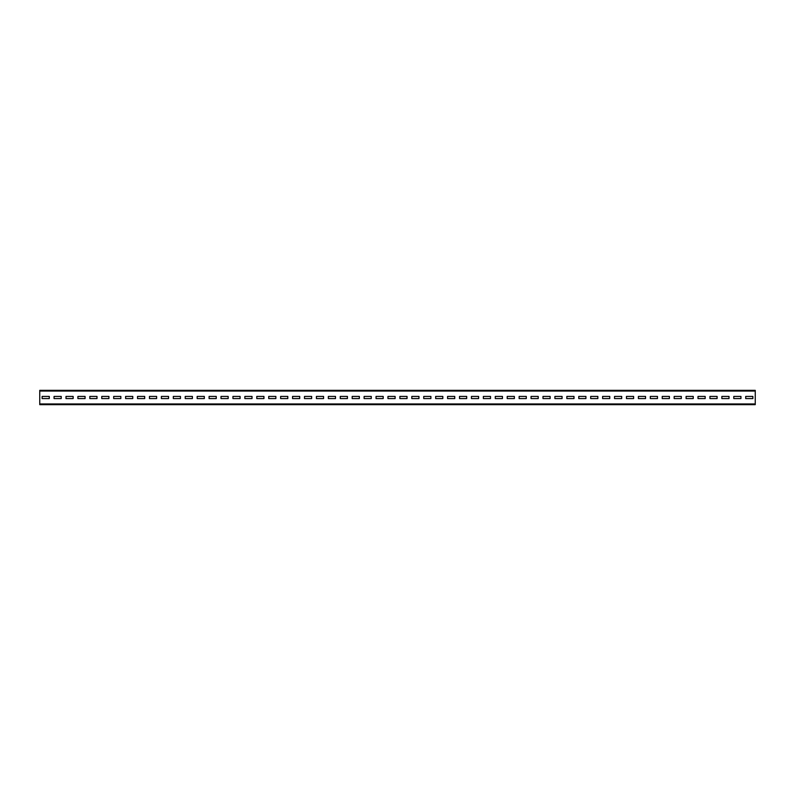 <?xml version="1.0" encoding="UTF-8"?>
<svg xmlns="http://www.w3.org/2000/svg" width="795" height="795" viewBox="0 0 795 795"><rect width="100%" height="100%" fill="white"/><g stroke="black" fill="none" stroke-linecap="round" stroke-linejoin="round"><path stroke-width="1.19" d="M39.75 391.06L39.75 390.345L755.25 390.345L755.25 404.655L39.75 404.655L39.75 391.06L755.25 391.06M752.865 398.573L752.865 396.427L745.71 396.427L745.71 398.573L752.865 398.573L752.865 396.427L745.71 396.427L745.71 398.573L752.865 398.573M740.94 398.573L740.94 396.427L733.785 396.427L733.785 398.573L740.94 398.573L740.94 396.427L733.785 396.427L733.785 398.573L740.94 398.573M729.015 398.573L729.015 396.427L721.86 396.427L721.86 398.573L729.015 398.573L729.015 396.427L721.86 396.427L721.86 398.573L729.015 398.573M717.09 398.573L717.09 396.427L709.935 396.427L709.935 398.573L717.09 398.573L717.09 396.427L709.935 396.427L709.935 398.573L717.09 398.573M705.165 398.573L705.165 396.427L698.01 396.427L698.01 398.573L705.165 398.573L705.165 396.427L698.01 396.427L698.01 398.573L705.165 398.573M693.24 398.573L693.24 396.427L686.085 396.427L686.085 398.573L693.24 398.573L693.24 396.427L686.085 396.427L686.085 398.573L693.24 398.573M681.315 398.573L681.315 396.427L674.16 396.427L674.16 398.573L681.315 398.573L681.315 396.427L674.16 396.427L674.16 398.573L681.315 398.573M669.39 398.573L669.39 396.427L662.235 396.427L662.235 398.573L669.39 398.573L669.39 396.427L662.235 396.427L662.235 398.573L669.39 398.573M657.465 398.573L657.465 396.427L650.31 396.427L650.31 398.573L657.465 398.573L657.465 396.427L650.31 396.427L650.31 398.573L657.465 398.573M645.54 398.573L645.54 396.427L638.385 396.427L638.385 398.573L645.54 398.573L645.54 396.427L638.385 396.427L638.385 398.573L645.54 398.573M633.615 398.573L633.615 396.427L626.46 396.427L626.46 398.573L633.615 398.573L633.615 396.427L626.46 396.427L626.46 398.573L633.615 398.573M621.69 398.573L621.69 396.427L614.535 396.427L614.535 398.573L621.69 398.573L621.69 396.427L614.535 396.427L614.535 398.573L621.69 398.573M609.765 398.573L609.765 396.427L602.61 396.427L602.61 398.573L609.765 398.573L609.765 396.427L602.61 396.427L602.61 398.573L609.765 398.573M597.84 398.573L597.84 396.427L590.685 396.427L590.685 398.573L597.84 398.573L597.84 396.427L590.685 396.427L590.685 398.573L597.84 398.573M585.915 398.573L585.915 396.427L578.76 396.427L578.76 398.573L585.915 398.573L585.915 396.427L578.76 396.427L578.76 398.573L585.915 398.573M573.99 398.573L573.99 396.427L566.835 396.427L566.835 398.573L573.99 398.573L573.99 396.427L566.835 396.427L566.835 398.573L573.99 398.573M562.065 398.573L562.065 396.427L554.91 396.427L554.91 398.573L562.065 398.573L562.065 396.427L554.91 396.427L554.91 398.573L562.065 398.573M550.14 398.573L550.14 396.427L542.985 396.427L542.985 398.573L550.14 398.573L550.14 396.427L542.985 396.427L542.985 398.573L550.14 398.573M538.215 398.573L538.215 396.427L531.06 396.427L531.06 398.573L538.215 398.573L538.215 396.427L531.06 396.427L531.06 398.573L538.215 398.573M526.29 398.573L526.29 396.427L519.135 396.427L519.135 398.573L526.29 398.573L526.29 396.427L519.135 396.427L519.135 398.573L526.29 398.573M514.365 398.573L514.365 396.427L507.21 396.427L507.21 398.573L514.365 398.573L514.365 396.427L507.21 396.427L507.21 398.573L514.365 398.573M502.44 398.573L502.44 396.427L495.285 396.427L495.285 398.573L502.44 398.573L502.44 396.427L495.285 396.427L495.285 398.573L502.44 398.573M490.515 398.573L490.515 396.427L483.36 396.427L483.36 398.573L490.515 398.573L490.515 396.427L483.36 396.427L483.36 398.573L490.515 398.573M478.59 398.573L478.59 396.427L471.435 396.427L471.435 398.573L478.59 398.573L478.59 396.427L471.435 396.427L471.435 398.573L478.59 398.573M466.665 398.573L466.665 396.427L459.51 396.427L459.51 398.573L466.665 398.573L466.665 396.427L459.51 396.427L459.51 398.573L466.665 398.573M454.74 398.573L454.74 396.427L447.585 396.427L447.585 398.573L454.74 398.573L454.74 396.427L447.585 396.427L447.585 398.573L454.74 398.573M442.815 398.573L442.815 396.427L435.66 396.427L435.66 398.573L442.815 398.573L442.815 396.427L435.66 396.427L435.66 398.573L442.815 398.573M430.89 398.573L430.89 396.427L423.735 396.427L423.735 398.573L430.89 398.573L430.89 396.427L423.735 396.427L423.735 398.573L430.89 398.573M418.965 398.573L418.965 396.427L411.81 396.427L411.81 398.573L418.965 398.573L418.965 396.427L411.81 396.427L411.81 398.573L418.965 398.573M407.04 398.573L407.04 396.427L399.885 396.427L399.885 398.573L407.04 398.573L407.04 396.427L399.885 396.427L399.885 398.573L407.04 398.573M395.115 398.573L395.115 396.427L387.96 396.427L387.96 398.573L395.115 398.573L395.115 396.427L387.96 396.427L387.96 398.573L395.115 398.573M383.19 398.573L383.19 396.427L376.035 396.427L376.035 398.573L383.19 398.573L383.19 396.427L376.035 396.427L376.035 398.573L383.19 398.573M371.265 398.573L371.265 396.427L364.11 396.427L364.11 398.573L371.265 398.573L371.265 396.427L364.11 396.427L364.11 398.573L371.265 398.573M359.34 398.573L359.34 396.427L352.185 396.427L352.185 398.573L359.34 398.573L359.34 396.427L352.185 396.427L352.185 398.573L359.34 398.573M347.415 398.573L347.415 396.427L340.26 396.427L340.26 398.573L347.415 398.573L347.415 396.427L340.26 396.427L340.26 398.573L347.415 398.573M335.49 398.573L335.49 396.427L328.335 396.427L328.335 398.573L335.49 398.573L335.49 396.427L328.335 396.427L328.335 398.573L335.49 398.573M323.565 398.573L323.565 396.427L316.41 396.427L316.41 398.573L323.565 398.573L323.565 396.427L316.41 396.427L316.41 398.573L323.565 398.573M311.64 398.573L311.64 396.427L304.485 396.427L304.485 398.573L311.64 398.573L311.64 396.427L304.485 396.427L304.485 398.573L311.64 398.573M299.715 398.573L299.715 396.427L292.56 396.427L292.56 398.573L299.715 398.573L299.715 396.427L292.56 396.427L292.56 398.573L299.715 398.573M287.79 398.573L287.79 396.427L280.635 396.427L280.635 398.573L287.79 398.573L287.79 396.427L280.635 396.427L280.635 398.573L287.79 398.573M275.865 398.573L275.865 396.427L268.71 396.427L268.71 398.573L275.865 398.573L275.865 396.427L268.71 396.427L268.71 398.573L275.865 398.573M263.94 398.573L263.94 396.427L256.785 396.427L256.785 398.573L263.94 398.573L263.94 396.427L256.785 396.427L256.785 398.573L263.94 398.573M252.015 398.573L252.015 396.427L244.86 396.427L244.86 398.573L252.015 398.573L252.015 396.427L244.86 396.427L244.86 398.573L252.015 398.573M240.09 398.573L240.09 396.427L232.935 396.427L232.935 398.573L240.09 398.573L240.09 396.427L232.935 396.427L232.935 398.573L240.09 398.573M228.165 398.573L228.165 396.427L221.01 396.427L221.01 398.573L228.165 398.573L228.165 396.427L221.01 396.427L221.01 398.573L228.165 398.573M216.24 398.573L216.24 396.427L209.085 396.427L209.085 398.573L216.24 398.573L216.24 396.427L209.085 396.427L209.085 398.573L216.24 398.573M204.315 398.573L204.315 396.427L197.16 396.427L197.16 398.573L204.315 398.573L204.315 396.427L197.16 396.427L197.16 398.573L204.315 398.573M192.39 398.573L192.39 396.427L185.235 396.427L185.235 398.573L192.39 398.573L192.39 396.427L185.235 396.427L185.235 398.573L192.39 398.573M180.465 398.573L180.465 396.427L173.31 396.427L173.31 398.573L180.465 398.573L180.465 396.427L173.31 396.427L173.31 398.573L180.465 398.573M168.54 398.573L168.54 396.427L161.385 396.427L161.385 398.573L168.54 398.573L168.54 396.427L161.385 396.427L161.385 398.573L168.54 398.573M156.615 398.573L156.615 396.427L149.46 396.427L149.46 398.573L156.615 398.573L156.615 396.427L149.46 396.427L149.46 398.573L156.615 398.573M144.69 398.573L144.69 396.427L137.535 396.427L137.535 398.573L144.69 398.573L144.69 396.427L137.535 396.427L137.535 398.573L144.69 398.573M132.765 398.573L132.765 396.427L125.61 396.427L125.61 398.573L132.765 398.573L132.765 396.427L125.61 396.427L125.61 398.573L132.765 398.573M120.84 398.573L120.84 396.427L113.685 396.427L113.685 398.573L120.84 398.573L120.84 396.427L113.685 396.427L113.685 398.573L120.84 398.573M108.915 398.573L108.915 396.427L101.76 396.427L101.76 398.573L108.915 398.573L108.915 396.427L101.76 396.427L101.76 398.573L108.915 398.573M96.99 398.573L96.99 396.427L89.835 396.427L89.835 398.573L96.99 398.573L96.99 396.427L89.835 396.427L89.835 398.573L96.99 398.573M85.065 398.573L85.065 396.427L77.91 396.427L77.91 398.573L85.065 398.573L85.065 396.427L77.91 396.427L77.91 398.573L85.065 398.573M73.14 398.573L73.14 396.427L65.985 396.427L65.985 398.573L73.14 398.573L73.14 396.427L65.985 396.427L65.985 398.573L73.14 398.573M61.215 398.573L61.215 396.427L54.06 396.427L54.06 398.573L61.215 398.573L61.215 396.427L54.06 396.427L54.06 398.573L61.215 398.573M49.29 398.573L49.29 396.427L42.135 396.427L42.135 398.573L49.29 398.573L49.29 396.427L42.135 396.427L42.135 398.573L49.29 398.573M39.75 403.94L755.25 403.94"/></g></svg>
